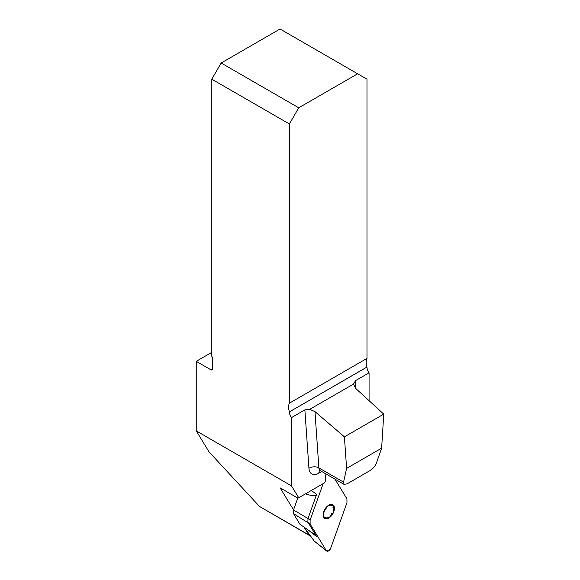 <?xml version="1.0" encoding="UTF-8"?>
<svg xmlns="http://www.w3.org/2000/svg" width="580" height="580" viewBox="0 0 580 580"><rect width="100%" height="100%" fill="white"/><g stroke="black" fill="none" stroke-linecap="round" stroke-linejoin="round"><path stroke-width="0.87" d="M357.642 73.79L298.729 107.8L221.147 63.01L280.053 29L366.981 79.184L366.981 358.404A13.209 7.627 60 0 0 366.981 367.024L366.981 367.089A6.605 3.813 -120 0 0 369.076 372.81L369.076 400.678M211.809 352.343L196.25 361.333L196.25 430.889L291.493 485.88L291.493 417.6A6.605 3.813 -120 0 1 289.391 411.887L366.981 367.089M366.981 367.024L289.391 411.887M289.391 411.814A13.209 7.627 60 0 1 289.391 403.194L366.981 358.404M196.25 361.333L210.874 369.779A2.204 1.269 60 0 0 211.975 369.888A2.204 1.269 60 0 0 212.432 368.88L212.432 358.099A2.204 1.269 60 0 0 211.809 356.301L211.809 79.184L289.391 123.975L289.391 403.194M346.601 468.423L344.411 436.849L314.976 411.619L318.877 467.879L343.556 482.125L344.099 484.401L347.21 483.8L370.113 470.532C373.034 468.64 375.122 466.168 376.391 463.115L381.633 448.151L346.601 468.423L343.556 482.125M369.076 372.81L355.627 380.574L353.51 384.069L355.489 388.23L383.75 414.135L381.633 448.151M383.75 414.135L344.411 436.849M344.099 484.401L320.327 470.67A7.04 4.067 -60 0 1 318.877 467.879A7.04 4.364 -4 0 0 308.937 468.314L304.877 409.872L309.713 409.357L314.976 411.619M304.877 409.872L291.493 417.6M221.147 63.01L211.809 79.184M289.391 123.975L298.729 107.8M293.538 509.856L280.14 487.874L297.975 498.176L298.722 497.741L291.493 485.88M298.722 497.741L324.771 482.705L325.423 480.878L325.423 477.282A7.04 4.067 120 0 1 326.098 474.005M310.14 535.5A3.524 2.03 -60 0 1 309.249 535.354L259.456 506.42L209.046 451.885L196.25 430.889M309.249 535.354A3.524 2.03 -60 0 1 308.806 534.905L303.964 526.959M332.993 510.204L334.029 508.587A7.38 4.263 -60 0 1 331.419 515.315A7.38 4.263 -60 0 1 326.207 518.324A7.38 4.263 -60 0 1 323.596 514.612A7.38 4.263 -60 0 1 326.207 507.891A7.38 4.263 -60 0 1 331.419 504.875A7.38 4.263 -60 0 1 334.029 508.587L332.993 507.427L333.572 507.442M328.817 518.071A7.924 4.575 120 0 0 333.667 505.564A7.924 4.575 120 0 0 323.959 511.168A7.924 4.575 120 0 0 328.817 518.071M331.782 513.322L331.419 515.315L329.897 516.127M327.279 517.309L326.207 518.324L325.706 518.172M326.207 518.324L325.199 517.121M323.988 512.626L323.807 515.62M325.199 509.508L327.308 506.826M329.701 505.521L331.419 504.875L331.782 505.709L331.419 504.875M303.985 526.981L314.222 541.06L326.344 550.652A3.494 2.015 120 0 0 326.642 551A3.494 2.015 120 0 0 330.731 548.122L346.949 502.773L346.949 498.843L334.914 479.095L346.949 498.843L346.949 502.773L330.731 548.122L328.534 550.928L326.344 550.652L310.119 524.037L310.119 520.108L323.169 483.626L310.119 520.108L310.119 524.037L326.344 550.652M293.494 509.994L308.002 518.491L307.871 522.167L316.637 536.58L313.352 533.607L300.005 524.327L293.494 513.641L293.494 509.994L297.765 498.053M310.119 520.108L308.002 518.491L316.637 494.363C315.882 496.262 312.163 496.088 305.471 493.848M326.344 474.752L326.547 474.266A3.494 2.015 -60 0 0 326.344 474.752L325.924 474.483M353.51 384.069L309.713 409.357M212.432 368.88L210.874 369.779M355.627 380.574L355.163 387.911M321.777 471.511L318.884 473.186A14.087 8.135 120 0 1 308.937 468.314M319.754 470.438A7.04 4.06 -120.1 0 0 318.884 473.186M308.806 534.905L259.456 506.42M293.494 513.641L310.119 524.037M311.293 490.484L316.637 494.363M316.637 536.58L305.689 528.134M320.327 470.67L319.341 470.387L320.334 469.967M314.324 541.169L326.642 551"/></g></svg>
